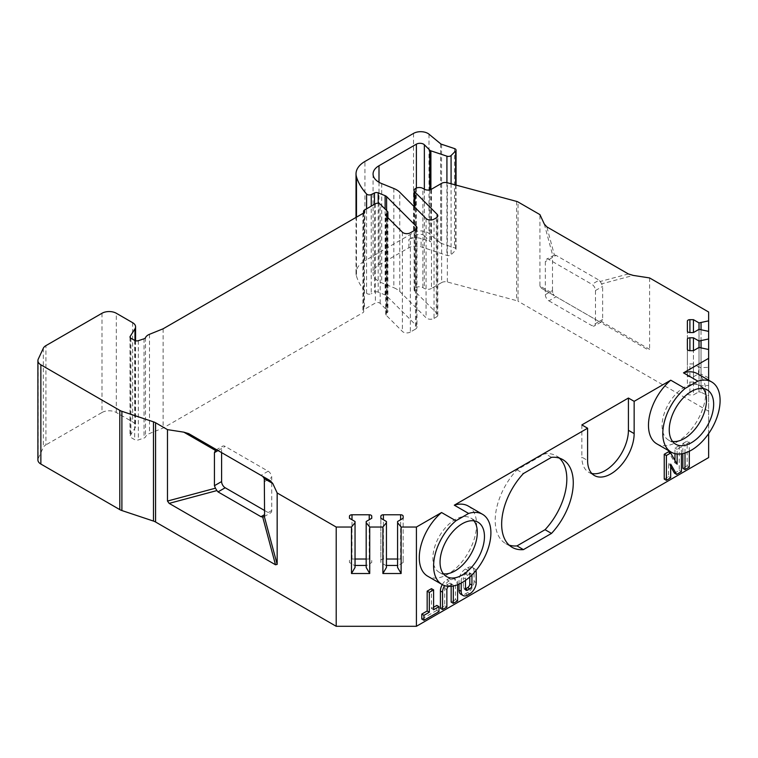 <?xml version="1.0" encoding="UTF-8"?>
<svg xmlns="http://www.w3.org/2000/svg" width="758" height="758" viewBox="0 0 758 758"><rect width="100%" height="100%" fill="white"/><g stroke="black" fill="none" stroke-linecap="round" stroke-linejoin="round"><path stroke-width="0.57" stroke-dasharray="3.79 2.84" d="M581.869 424.906L581.869 457.169L587.602 460.476M591.799 473.456A32.916 19.007 -60 0 1 588.682 472.234A32.916 19.007 -60 0 1 581.869 457.169M473.958 520.831A31.4 18.126 120 0 0 470.794 518.046A31.4 18.126 120 0 0 439.394 536.181A31.4 18.126 120 0 0 439.394 572.432A31.4 18.126 120 0 0 443.392 573.787M559.357 458.116A50.644 29.24 120 0 0 556.334 455.899A50.644 29.24 120 0 0 545.049 453.606L516.984 469.818A50.644 29.24 120 0 0 505.69 543.619A50.644 29.24 120 0 0 509.12 545.116M703.159 388.513A31.4 18.126 120 0 0 699.985 385.727A31.4 18.126 120 0 0 668.584 403.853A31.4 18.126 120 0 0 668.584 440.114A31.4 18.126 120 0 0 672.583 441.459M415.507 229.845L415.507 329.095L410.362 332.061L410.362 232.81M356.478 217.148L356.478 276.13A30.386 17.548 180 0 1 356.023 273.107A30.386 17.548 180 0 1 364.93 260.705L364.93 161.463M393.838 188.496L393.838 287.737A20.258 11.692 180 0 1 399.76 291.47L426.072 317.782A5.069 2.928 0 0 0 434.04 318.388L434.04 219.147M378.195 203.286L378.195 292.124L385.121 294.928A5.069 2.928 180 0 1 386.608 295.857L416.313 325.561L416.313 229.238M436.314 217.83L436.314 317.071L434.04 318.388M414.797 207.256L414.797 291.214L437.12 313.547L437.12 217.224M441.63 183.332L441.63 282.582L431.463 288.457L431.463 189.206M356.478 276.13A101.288 58.48 0 0 0 366.597 293.261A3.041 1.753 0 0 0 371.24 293.791L371.24 206.148M440.597 143.755L440.597 242.996L428.99 233.426A10.129 5.846 0 0 0 413.527 232.64L364.93 260.705M440.597 242.996A3.041 1.753 0 0 0 441.563 243.507L454.525 247.828A3.041 1.753 0 0 1 456.041 249.344A3.041 1.753 0 0 1 455.634 250.225L451.076 254.783A3.041 1.753 0 0 1 446.926 255.427L421.088 246.814A10.129 5.846 0 0 0 408.865 247.743L379 264.978A20.258 11.692 0 0 0 373.069 273.25A20.258 11.692 0 0 0 381.71 282.829L393.838 287.737M436.314 317.071A5.069 2.928 0 0 0 437.802 315.006A5.069 2.928 0 0 0 437.12 313.547M414.797 291.214A5.069 2.928 180 0 1 414.114 289.755A5.069 2.928 180 0 1 415.602 287.689L415.602 188.439M415.706 188.382L415.602 287.689M415.706 287.623A5.069 2.928 180 0 1 422.869 287.623L424.3 288.457A5.069 2.928 0 0 0 431.463 288.457M441.63 282.582A5.069 2.928 180 0 1 447.353 281.995L516.596 300.642A5.069 2.928 180 0 1 518.036 301.22L518.036 201.979M708.645 312.021L708.645 411.262L518.036 301.22M708.645 411.262L708.645 457.576M38.241 359.159L38.241 458.401A10.129 5.846 0 0 0 37.9 459.916M38.241 458.401L43.31 447.495A10.129 5.846 180 0 1 45.925 444.88L45.925 345.629M101.998 313.262L101.998 412.504L45.925 444.88M101.998 412.504A10.129 5.846 180 0 1 116.315 412.504L132.612 421.912A10.129 5.846 0 0 1 135.578 426.043A10.129 5.846 0 0 1 134.971 428.052L130.196 435.623A3.041 1.753 0 0 0 130.006 436.22A3.041 1.753 0 0 0 130.897 437.461L134.687 439.649A3.041 1.753 0 0 0 138.354 439.934L144.048 438.029A3.041 1.753 0 0 0 145.479 436.93A10.129 5.846 0 0 1 149.506 433.538L163.112 428.033L362.883 312.703A3.041 1.753 0 0 0 363.774 311.462A3.041 1.753 0 0 0 363.669 311.007A3.041 1.753 0 0 1 363.565 310.553A3.041 1.753 0 0 1 364.456 309.311L375.381 303.001A3.041 1.753 180 0 1 380.165 303.371L387.499 310.704A3.041 1.753 180 0 1 387.906 311.585A3.041 1.753 180 0 1 387.016 312.827L386.608 313.063A3.041 1.753 0 0 0 385.718 314.305A3.041 1.753 0 0 0 386.125 315.176L402.403 331.454A5.069 2.928 0 0 0 410.362 332.061M415.507 329.095A5.069 2.928 0 0 0 416.985 327.02A5.069 2.928 0 0 0 416.313 325.561M378.195 292.124A3.041 1.753 0 0 0 374.49 292.209L371.24 293.791M516.984 469.818L523.427 473.542M551.492 457.33L545.049 453.606M682.854 443.515L687.155 441.042L689.306 442.274L685.005 444.756L682.854 443.515L682.854 453.578M689.306 467.089L687.155 465.848L687.155 441.042M687.155 465.848L682.854 468.33M708.645 433.595L708.645 380.194M656.864 443.875A40.515 23.394 120 0 0 697.388 420.482A40.515 23.394 120 0 0 697.388 373.694M468.188 506.022A40.515 23.394 -60 0 1 468.188 552.8A40.515 23.394 -60 0 1 427.673 576.194M442.274 584.617A9.115 5.259 -60 0 1 446.86 579.775L449.011 578.534A9.115 5.259 -60 0 1 453.568 578.079A9.115 5.259 -60 0 1 455.454 582.248L457.605 583.489A9.115 5.259 120 0 0 455.71 579.32A9.115 5.259 120 0 0 451.152 579.775L449.011 581.007A9.115 5.259 120 0 0 444.576 585.612M457.605 600.857L455.454 599.616L455.454 582.248M455.454 599.616L451.152 602.098M451.152 586.285L451.152 584.731L449.011 585.972A3.041 1.753 120 0 0 448.499 586.341M449.011 583.489A3.041 1.753 -60 0 1 450.527 583.338A3.041 1.753 -60 0 1 451.152 584.731L449.011 583.489L446.86 584.731L449.011 585.972M440.417 608.304L444.709 605.822L444.709 588.454A3.041 1.753 -60 0 1 446.86 584.731M433.604 607.272L431.463 608.513L431.463 588.663M438.977 611.611L436.835 610.37L436.835 605.405M436.835 610.37L421.789 619.059M459.035 584.105L459.035 580.183A9.115 5.259 -60 0 1 465.478 569.021L467.629 567.78A9.115 5.259 -60 0 1 472.187 567.325A9.115 5.259 -60 0 1 474.072 571.504L476.223 572.745M476.223 582.665L474.072 581.424L474.072 571.504M474.072 581.424A9.115 5.259 -60 0 1 467.629 592.585L465.478 593.827A9.115 5.259 -60 0 1 460.921 594.281M674.468 473.172L679.272 470.396L679.272 445.59L681.423 446.832L677.131 449.305L677.131 453.976M670.678 466.606L668.528 462.882L670.678 464.123M664.235 479.084L668.528 476.602L668.528 462.882M674.98 460.476L674.98 462.958L668.528 451.787M674.98 453.635L674.98 448.063L679.272 445.59M548.925 300.86L591.894 325.665L599.057 321.534L556.088 296.719L548.925 300.86A5.069 2.928 60 0 1 545.343 294.654L545.343 261.576A5.069 2.928 60 0 1 546.385 259.255A5.069 2.928 60 0 1 548.925 259.501L591.894 284.316A5.069 2.928 60 0 1 595.475 290.522L595.475 323.6A5.069 2.928 60 0 1 594.424 325.921A5.069 2.928 60 0 1 591.894 325.665M264.58 510.504L268.161 512.579A5.069 2.928 -120 0 0 270.691 512.825A5.069 2.928 -120 0 0 271.743 510.504L271.743 477.426A5.069 2.928 -120 0 0 268.161 471.22L225.183 446.415A5.069 2.928 -120 0 0 222.653 446.159A5.069 2.928 -120 0 0 221.601 448.48L221.601 452.611M545.343 294.654L552.506 290.522L552.771 293.45L539.923 286.031L539.923 214.609M539.923 286.031L541.582 288.353L556.088 296.719M599.057 321.534L541.582 288.353L554.382 295.743L552.771 293.45M600.175 322.178L601.634 321.657L600.175 322.178L647.938 349.751L649.597 349.353L601.634 321.657L602.638 319.469L602.638 286.382L601.634 283.88L633.252 275.41M649.597 277.94L649.597 349.353M221.601 448.48L218.02 450.546L262.704 476.346M708.645 367.317L708.645 331.379L708.645 367.317L701.046 367.696L701.046 329.332L701.046 374.13L699.018 373.685L699.018 329.332L699.018 367.251L701.046 367.696M708.645 385.443L708.645 349.504L708.645 395.97L701.046 392.256L701.046 347.458L701.046 385.822L708.645 385.443L708.645 395.97M548.925 259.501L556.088 255.37L599.057 280.185L591.894 284.316M552.506 290.522L552.506 257.436L545.343 261.576M628.363 273.951L600.175 281.502L599.057 280.185M556.088 255.37L554.382 255.058L546.831 226.869M544.301 224.046L552.771 255.664L552.506 257.436M366.18 559.016L369.222 559.016A2.53 1.459 180 0 1 371.752 560.475L371.752 562.521L366.18 565.847L366.18 521.495M366.18 565.847L366.18 567.458M371.752 562.521L371.752 560.475M355.038 567.458L355.038 565.847L349.466 562.521L349.466 560.475A2.53 1.459 180 0 1 351.996 559.016L355.038 559.016M349.466 560.475L349.466 562.521M355.038 565.847L355.038 521.495M354.536 565.449L355.038 565.449M366.18 565.449L366.692 565.449M386.438 567.458L386.438 521.495M386.438 565.847L380.867 562.521L380.867 518.273L380.867 560.475A2.53 1.459 180 0 1 383.396 559.016L386.438 559.016M380.867 562.521L380.867 560.475M397.58 559.016L400.622 559.016A2.53 1.459 180 0 1 403.152 560.475L403.152 518.273L403.152 562.521L397.58 565.847L397.58 521.495M403.152 560.475L403.152 562.521M397.58 565.847L397.58 567.458M385.936 565.449L386.438 565.449M397.58 565.449L398.092 565.449M698.516 384.979L699.018 385.386L699.018 347.458L699.018 391.82L698.516 392L698.516 384.979L693.447 382.06L693.447 350.679L693.447 394.918L698.516 392M699.018 385.386L701.046 385.822M693.447 382.06L689.903 382.06A2.53 1.459 0 0 0 687.373 383.52L687.373 339.271M687.373 383.52L687.373 349.211M687.373 393.459A2.53 1.459 0 0 0 689.903 394.918L693.447 394.918M701.046 392.256L699.018 391.82M708.645 377.835L701.046 374.13M699.018 373.685L698.516 373.865L698.516 366.853L693.447 363.925L689.903 363.925A2.53 1.459 0 0 0 687.373 365.394L687.373 331.085L687.373 365.394M687.373 375.333A2.53 1.459 0 0 0 689.903 376.792L693.447 376.792L698.516 373.865M693.447 376.792L693.447 363.925M698.516 366.853L699.018 367.251M600.175 281.502L601.634 283.88M554.382 255.058L546.385 259.255M163.112 328.792L163.112 428.033M457.605 584.702L457.605 583.489M453.303 585.972A3.041 1.753 120 0 0 452.678 584.579A3.041 1.753 120 0 0 451.152 584.731L453.303 585.972M444.709 605.822L446.86 607.063M431.463 608.513L433.604 609.754M475.901 570.594A9.115 5.259 120 0 0 474.337 568.566A9.115 5.259 120 0 0 469.78 569.021L467.629 570.262A9.115 5.259 120 0 0 461.186 581.424L459.035 580.183M465.478 580.391L465.478 578.941L463.327 577.7A3.041 1.753 -60 0 1 465.478 573.986L467.629 572.745A3.041 1.753 -60 0 1 469.145 572.593A3.041 1.753 -60 0 1 469.78 573.986L467.629 575.218A3.041 1.753 120 0 0 465.478 578.941M471.912 574.952A3.041 1.753 120 0 0 471.296 573.834A3.041 1.753 120 0 0 469.78 573.986L467.629 572.745M461.186 583.054L461.186 581.424M469.78 576.952L469.78 573.986L471.741 575.114M463.327 587.63L465.478 588.871A3.041 1.753 -60 0 1 463.962 589.023A3.041 1.753 -60 0 1 463.327 587.63L463.327 577.7M668.528 476.602L670.678 477.843M674.98 462.958L677.131 464.199M674.98 448.063L677.131 449.305M681.423 453.834L681.423 446.832M679.272 470.396L681.423 471.637M689.306 451.285L689.306 442.274M685.005 453.009L685.005 444.756M424.357 189.244L424.357 235.738A5.069 2.928 0 0 0 416.388 235.132L408.865 239.471A10.129 5.846 180 0 1 421.088 238.543L421.088 246.814M424.357 235.738L429.786 241.167A3.041 1.753 0 0 0 430.904 241.811L421.088 238.543M399.76 291.47L399.76 192.229M385.121 294.928L385.121 209.085M386.608 210.572L386.608 295.857M271.743 510.504L268.161 512.579M268.161 471.22L260.998 475.361M218.02 450.546L225.183 446.415M264.58 481.557L271.743 477.426M595.475 290.522L602.638 286.382M602.638 319.469L595.475 323.6M369.222 559.016L369.222 519.742M351.996 559.016L351.996 519.742M383.396 559.016L383.396 519.742M400.622 559.016L400.622 519.742M689.903 382.06L689.903 394.918M689.903 376.792L689.903 363.925M149.506 334.297L149.506 433.538M362.883 213.462L362.883 312.703M43.31 348.254L43.31 447.495M116.315 412.504L116.315 313.262M132.612 322.671L132.612 421.912M134.971 340.55L134.971 428.052M130.196 337.575L130.196 435.623M130.897 338.22L130.897 437.461M134.687 340.408L134.687 439.649M138.354 340.683L138.354 439.934M144.048 338.788L144.048 438.029M145.479 337.689L145.479 436.93M446.86 579.775L449.011 581.007M451.152 579.775L449.011 578.534M446.86 589.696L444.709 588.454M465.478 569.021L467.629 570.262M469.78 569.021L467.629 567.78M467.629 595.068L465.478 593.827M467.629 592.585L469.78 593.827M465.478 573.986L467.629 575.218M386.125 315.176L386.125 215.935M402.403 232.204L402.403 331.454M386.608 216.418L386.608 313.063M387.016 312.827L387.016 216.826M387.499 211.463L387.499 310.704M380.165 303.371L380.165 204.12M375.381 203.76L375.381 303.001M364.456 210.07L364.456 309.311M363.669 212.676L363.669 311.007M516.596 201.401L516.596 300.642M447.353 281.995L447.353 182.754M422.869 287.623L422.869 188.382M424.3 189.206L424.3 288.457M426.072 218.541L426.072 317.782M408.865 247.743L408.865 239.471M416.388 188.05L416.388 235.132M379 182.28L379 264.978M381.71 183.588L381.71 282.829M413.527 133.399L413.527 232.64M374.49 204.272L374.49 292.209M366.597 293.261L366.597 208.829M428.99 134.185L428.99 233.426M441.563 144.266L441.563 243.507M454.525 148.587L454.525 247.828M455.634 184.98L455.634 250.225M451.076 183.758L451.076 254.783M446.926 182.65L446.926 255.427M430.904 189.491L430.904 241.811M429.786 189.851L429.786 241.167M356.023 273.107L356.023 217.413M505.69 543.619L512.143 547.333M556.334 455.899L562.787 459.613M668.584 440.114L675.748 444.245M699.985 385.727L707.148 389.858M439.394 572.432L446.557 576.573M470.794 518.046L477.957 522.186M601.094 322.074L594.424 325.921M264.021 516.672L270.691 512.825M215.983 450.015L222.653 446.159M135.578 340.759L135.578 426.043M130.006 336.978L130.006 436.22M588.682 472.234L594.414 475.541M453.568 578.079L455.71 579.32M450.527 583.338L452.678 584.579M472.187 567.325L474.337 568.566M463.962 589.023L466.113 590.255M469.145 572.593L471.296 573.834M363.565 212.856L363.565 310.553M363.774 212.221L363.774 311.462M385.718 314.305L385.718 215.054M387.906 217.717L387.906 311.585M437.802 315.006L437.802 215.765M414.114 289.755L414.114 206.574M373.069 174.008L373.069 273.25M416.985 227.779L416.985 327.02M456.041 185.094L456.041 249.344"/><path stroke-width="1.14" d="M628.42 398.035L628.42 430.288L634.152 433.595L634.152 401.342L628.42 398.035L581.869 424.906L587.602 428.223L454.298 505.179L468.624 513.45L455.89 520.793L441.563 512.531L416.417 527.047L416.417 626.288L708.645 457.576L708.645 433.595M634.152 433.595A32.916 19.007 -60 0 1 619.779 466.72A32.916 19.007 -60 0 1 594.414 475.541A32.916 19.007 -60 0 1 587.602 460.476L587.602 428.223M628.42 430.288A32.916 19.007 -60 0 1 615.894 461.357A32.916 19.007 -60 0 1 591.799 473.456M443.392 573.787A31.4 18.126 120 0 0 455.094 570.878A31.4 18.126 120 0 0 474.499 546.509A31.4 18.126 120 0 0 473.958 520.831M509.12 545.116A50.644 29.24 120 0 0 516.984 545.902L545.049 529.7A50.644 29.24 120 0 0 559.357 458.116M672.583 441.459A31.4 18.126 120 0 0 684.285 438.56A31.4 18.126 120 0 0 703.689 414.181A31.4 18.126 120 0 0 703.159 388.513M416.313 229.238L416.313 226.32A5.069 2.928 180 0 1 416.985 227.779A5.069 2.928 180 0 1 415.507 229.845L410.362 232.81A5.069 2.928 180 0 1 402.403 232.204L386.125 215.935A3.041 1.753 180 0 1 385.718 215.054A3.041 1.753 180 0 1 386.608 213.822L386.608 216.418M437.12 217.224L437.12 214.306A5.069 2.928 180 0 1 437.802 215.765A5.069 2.928 180 0 1 436.314 217.83L434.04 219.147A5.069 2.928 0 0 1 426.072 218.541L399.76 192.229A20.258 11.692 0 0 0 393.838 188.496L381.71 183.588A20.258 11.692 0 0 1 373.069 174.008A20.258 11.692 0 0 1 379 165.737L416.388 144.153A5.069 2.928 0 0 1 424.357 144.759L429.786 150.198A3.041 1.753 0 0 0 430.904 150.842L446.926 156.176A3.041 1.753 0 0 0 451.076 155.542L455.634 150.984A3.041 1.753 0 0 0 456.041 150.103A3.041 1.753 0 0 0 454.525 148.587L441.563 144.266A3.041 1.753 0 0 1 440.597 143.755L428.99 134.185A10.129 5.846 0 0 0 413.527 133.399L364.93 161.463A30.386 17.548 0 0 0 356.023 173.866A30.386 17.548 0 0 0 356.478 176.889A101.288 58.48 0 0 0 366.597 194.02A3.041 1.753 0 0 0 371.24 194.55L374.49 192.968L374.49 204.272M416.313 226.32L386.608 196.616A5.069 2.928 0 0 0 385.121 195.678L378.195 192.873A3.041 1.753 0 0 0 374.49 192.968M685.08 388.475L697.815 381.122A40.515 23.394 -60 0 1 711.705 381.966A40.515 23.394 -60 0 1 711.705 428.753A40.515 23.394 -60 0 1 671.19 452.138A40.515 23.394 -60 0 1 663.923 423.788A40.515 23.394 -60 0 1 685.08 388.475L670.764 380.203L634.152 401.342M697.815 381.122L683.489 372.851L708.645 358.335L708.645 338.978L699.018 341.024L693.447 337.812L689.903 337.812A2.53 1.459 0 0 0 687.373 339.271L687.373 349.211A2.53 1.459 0 0 0 689.903 350.679L693.447 350.679L699.018 347.458L708.645 349.504M708.645 338.978L708.645 320.852L699.018 322.899L693.447 319.677L689.903 319.677A2.53 1.459 0 0 0 687.373 321.146L687.373 331.085A2.53 1.459 0 0 0 689.903 332.544L693.447 332.544L699.018 329.332L708.645 331.379M708.645 320.852L708.645 312.021L649.597 277.94L633.252 275.41L628.363 273.951L546.831 226.869L544.301 224.046L539.923 214.609L518.036 201.979A5.069 2.928 0 0 0 516.596 201.401L447.353 182.754A5.069 2.928 0 0 0 441.63 183.332L431.463 189.206A5.069 2.928 180 0 1 424.3 189.206L422.869 188.382A5.069 2.928 0 0 0 415.706 188.382L415.602 188.439A5.069 2.928 0 0 0 414.114 190.514A5.069 2.928 0 0 0 414.797 191.973L414.797 207.256M437.12 214.306L414.797 191.973M387.016 216.826L386.608 213.822M387.016 213.585A3.041 1.753 0 0 0 387.906 212.344A3.041 1.753 0 0 0 387.499 211.463L380.165 204.12A3.041 1.753 0 0 0 375.381 203.76L364.456 210.07A3.041 1.753 0 0 0 363.565 211.311A3.041 1.753 0 0 0 363.669 211.766L363.669 212.676M153.486 521.078L153.486 421.836A10.129 5.846 180 0 1 155.579 422.765L155.579 522.006A10.129 5.846 0 0 0 153.486 521.078L121.896 510.551A10.129 5.846 180 0 1 119.802 509.622L119.802 410.381L40.866 364.806A10.129 5.846 0 0 1 37.9 360.675A10.129 5.846 0 0 1 38.241 359.159L43.31 348.254A10.129 5.846 0 0 1 45.925 345.629L101.998 313.262A10.129 5.846 0 0 1 116.315 313.262L132.612 322.671A10.129 5.846 0 0 1 135.578 326.802A10.129 5.846 0 0 1 134.971 328.801L130.196 336.381A3.041 1.753 0 0 0 130.006 336.978A3.041 1.753 0 0 0 130.897 338.22L134.687 340.408A3.041 1.753 0 0 0 138.354 340.683L144.048 338.788A3.041 1.753 0 0 0 145.479 337.689A10.129 5.846 0 0 1 149.506 334.297L163.112 328.792L362.883 213.462A3.041 1.753 0 0 0 363.774 212.221A3.041 1.753 0 0 0 363.669 211.766M119.802 410.381A10.129 5.846 0 0 0 121.896 411.31L121.896 510.551M153.486 421.836L121.896 411.31M260.998 516.71L264.58 514.644L264.315 516.416L277.163 564.378L275.495 564.776L262.704 517.022L260.998 516.71L218.02 491.895L216.902 490.578L169.148 503.378L167.48 501.057L215.443 488.199L214.438 485.698L214.438 452.611L215.443 450.423L183.834 432.164L167.48 429.634L155.579 422.765M183.834 432.164L188.714 433.623L218.02 450.546L214.438 452.611M262.704 476.346L270.255 480.705L272.785 483.519L264.315 478.63L262.704 476.346L270.255 480.705L188.714 433.623L216.902 449.901L215.443 450.423L216.902 449.901M416.417 626.288L336.201 626.288L336.201 527.047L277.163 492.965L272.785 483.519M336.201 527.047L351.494 527.047L355.038 522.66L355.038 521.495L349.466 518.273L349.466 516.226A2.53 1.459 180 0 1 351.996 514.767L369.222 514.767A2.53 1.459 180 0 1 371.752 516.226L371.752 518.273L366.18 521.495L366.18 522.66L369.724 527.047L382.894 527.047L386.438 522.66L386.438 521.495L380.867 518.273L380.867 516.226A2.53 1.459 180 0 1 383.396 514.767L400.622 514.767A2.53 1.459 180 0 1 403.152 516.226L403.152 518.273L397.58 521.495L397.58 522.66L401.124 527.047L416.417 527.047M155.579 522.006L336.201 626.288M37.9 360.675L37.9 459.916A10.129 5.846 0 0 0 40.866 464.048L119.802 509.622M545.049 529.7L551.492 533.414L523.427 549.626L516.984 545.902M551.492 533.414A50.644 29.24 120 0 0 562.787 459.613A50.644 29.24 120 0 0 551.492 457.33L523.427 473.542A50.644 29.24 120 0 0 512.143 547.333A50.644 29.24 120 0 0 523.427 549.626M685.005 453.009L685.005 469.572L682.854 468.33L682.854 453.578M708.645 380.194L708.645 358.335M670.764 380.203A40.515 23.394 120 0 0 649.597 415.517A40.515 23.394 120 0 0 656.864 443.875L671.19 452.138M711.705 381.966L697.388 373.694A40.515 23.394 120 0 0 683.489 372.851M454.298 505.179A40.515 23.394 -60 0 1 468.188 506.022L482.514 514.294A40.515 23.394 120 0 0 468.624 513.45M455.89 520.793A40.515 23.394 120 0 0 434.732 556.107A40.515 23.394 120 0 0 441.999 584.465L427.673 576.194A40.515 23.394 -60 0 1 420.406 547.835A40.515 23.394 -60 0 1 441.563 512.531M444.576 585.612A9.115 5.259 120 0 0 442.558 592.178L442.558 609.546L440.417 608.304L440.417 590.937A9.115 5.259 -60 0 1 442.274 584.617M457.605 584.702L457.605 600.857L453.303 603.34L451.152 602.098L451.152 586.285M429.312 592.386L429.312 612.227L423.94 615.335L423.94 620.29L421.789 619.059L421.789 614.094L427.161 610.995L427.161 591.145L431.463 588.663L433.604 589.904L429.312 592.386L427.161 591.145M433.604 607.272L436.835 605.405L438.977 606.646L433.604 609.754L433.604 589.904M459.035 590.112L461.186 591.354A9.115 5.259 120 0 0 463.072 595.523L460.921 594.281A9.115 5.259 -60 0 1 459.035 590.112L459.035 584.105M666.386 480.326L666.386 455.511L670.678 453.028L668.528 451.787L664.235 454.269L664.235 479.084L666.386 480.326L670.678 477.843L670.678 464.123L676.619 474.413L674.468 473.172L670.678 466.606M674.98 460.476L674.98 453.635M221.601 452.611L221.601 481.557A5.069 2.928 -120 0 0 225.183 487.764L264.58 510.504M277.163 564.378L277.163 492.965M169.148 503.378L275.495 564.776M167.48 429.634L167.48 501.057M264.58 514.644L264.315 478.63M366.18 522.66L366.18 567.458L369.724 573.512L369.724 527.047M369.724 573.512L351.494 573.512L351.494 527.047M397.58 522.66L397.58 567.458L401.124 573.512L401.124 527.047M401.124 573.512L382.894 573.512L382.894 527.047M371.752 518.273L371.752 516.226M355.038 559.016L366.18 559.016M349.466 518.273L349.466 516.226M351.494 573.512L355.038 567.458L355.038 522.66M355.038 565.449L366.18 565.449M382.894 573.512L386.438 567.458L386.438 522.66M380.867 518.273L380.867 516.226M386.438 559.016L397.58 559.016M403.152 518.273L403.152 516.226M386.438 565.449L397.58 565.449M699.018 347.458L699.018 341.024M701.046 347.458L701.046 341.024M693.447 350.679L693.447 337.812M687.373 331.085L687.373 321.146M693.447 332.544L693.447 319.677M699.018 329.332L699.018 322.899M701.046 329.332L701.046 322.899M691.448 442.691A31.4 18.126 -60 0 1 675.748 444.245A31.4 18.126 -60 0 1 675.748 407.994A31.4 18.126 -60 0 1 707.148 389.858A31.4 18.126 -60 0 1 711.961 415.024A31.4 18.126 -60 0 1 691.448 442.691M462.257 575.019A31.4 18.126 120 0 0 482.77 547.342A31.4 18.126 120 0 0 477.957 522.186A31.4 18.126 120 0 0 446.557 540.312A31.4 18.126 120 0 0 446.557 576.573A31.4 18.126 120 0 0 462.257 575.019M441.999 584.465A40.515 23.394 120 0 0 482.514 561.072A40.515 23.394 120 0 0 482.514 514.294M262.704 517.022L264.021 516.672M215.443 488.199L216.902 490.578M442.558 609.546L446.86 607.063L446.86 589.696A3.041 1.753 120 0 1 448.499 586.341M453.303 585.972L453.303 603.34M423.94 620.29L438.977 611.611L438.977 606.646M429.312 612.227L427.161 610.995M423.94 615.335L421.789 614.094M463.072 595.523A9.115 5.259 120 0 0 467.629 595.068L469.78 593.827A9.115 5.259 120 0 0 476.223 582.665L476.223 572.745A9.115 5.259 120 0 0 475.901 570.594M471.931 585.148L469.78 583.906A3.041 1.753 -60 0 1 467.629 587.63L465.478 588.871A3.041 1.753 120 0 0 466.113 590.255A3.041 1.753 120 0 0 467.629 590.112L469.78 588.871A3.041 1.753 120 0 0 471.931 585.148L471.931 575.218A3.041 1.753 120 0 0 471.912 574.952M467.629 590.112L465.478 588.871L465.478 580.391M461.186 591.354L461.186 583.054M469.78 583.906L469.78 576.952M664.235 454.269L666.386 455.511M677.131 453.976L677.131 464.199L670.678 453.028M676.619 474.413L681.423 471.637L681.423 453.834M685.005 469.572L689.306 467.089L689.306 451.285M356.478 176.889L356.478 217.148M385.121 209.085L385.121 195.678M386.608 196.616L386.608 210.572M225.183 487.764L218.02 491.895M214.438 485.698L221.601 481.557M369.222 519.742L369.222 514.767M351.996 519.742L351.996 514.767M383.396 519.742L383.396 514.767M400.622 519.742L400.622 514.767M689.903 350.679L689.903 337.812M689.903 332.544L689.903 319.677M40.866 364.806L40.866 464.048M134.971 328.801L134.971 340.55M130.196 336.381L130.196 337.575M442.558 592.178L440.417 590.937M467.629 587.63L469.78 588.871M416.388 144.153L416.388 188.05M379 165.737L379 182.28M371.24 206.148L371.24 194.55M378.195 192.873L378.195 203.286M366.597 208.829L366.597 194.02M455.634 150.984L455.634 184.98M451.076 155.542L451.076 183.758M446.926 156.176L446.926 182.65M430.904 150.842L430.904 189.491M429.786 150.198L429.786 189.851M424.357 144.759L424.357 189.244M356.023 217.413L356.023 173.866M135.578 326.802L135.578 340.759M363.565 211.311L363.565 212.856M387.906 212.344L387.906 217.717M414.114 206.574L414.114 190.514M456.041 150.103L456.041 185.094"/></g></svg>
